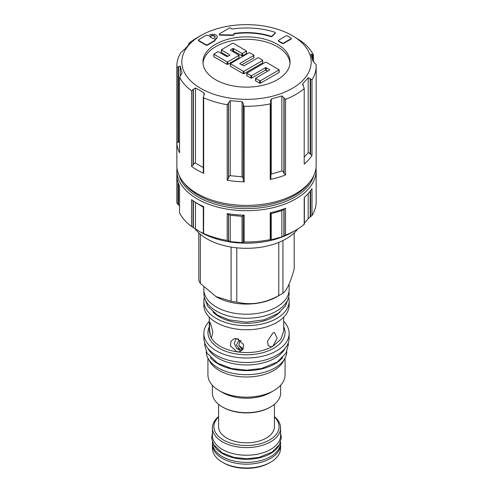 <?xml version="1.0" encoding="UTF-8"?>
<svg xmlns="http://www.w3.org/2000/svg" width="493" height="493" viewBox="0 0 493 493"><rect width="100%" height="100%" fill="white"/><g stroke="black" fill="none" stroke-linecap="round" stroke-linejoin="round"><path stroke-width="0.74" d="M270.411 239.999L281.867 236.874L285.533 235.081A69.667 40.223 0 0 0 295.763 230.206L292.244 232.24A64.688 37.351 0 0 1 200.756 232.24L203.683 233.497A69.667 40.223 0 0 0 227.211 240.418L227.211 213.598A69.667 40.223 0 0 0 244.158 215.151L243.197 215.503L243.283 242.322L242.045 242.673L242.045 216.359L243.283 215.755M179.52 186.009L179.557 212.908A69.667 40.223 180 0 0 191.543 226.49L200.756 232.24M304.378 223.163L308.18 218.67L311.995 215.472A69.667 40.223 0 0 0 316.167 201.766L316.167 170.479A69.667 40.223 180 0 1 311.995 184.191A69.667 40.223 180 0 1 304.206 193.016A69.667 40.223 180 0 1 226.09 208.94A69.667 40.223 180 0 1 176.833 170.479L176.833 201.766A69.667 40.223 180 0 0 176.87 203.116L179.52 205.864M176.87 203.116L176.87 176.303A69.667 40.223 0 0 0 179.557 186.089L179.557 212.908M193.367 227.637L193.367 201.07L191.543 199.671A69.667 40.223 0 0 0 203.683 206.678L203.591 206.9M243.209 242.211L244.158 241.964A69.667 40.223 0 0 0 270.238 239.58L270.238 212.766A69.667 40.223 0 0 0 285.533 208.268L281.867 210.56L271.224 213.691L270.571 213.259M295.763 230.206A69.667 40.223 0 0 0 304.206 224.303L304.206 197.49A69.667 40.223 180 0 0 311.995 188.659L311.995 215.472M303.83 224.377L304.206 224.303M270.571 239.826L270.238 239.58L270.786 239.69M227.211 240.418L230.249 241.595L242.045 242.673M203.683 206.678L203.591 233.54M297.723 229.029A55.98 32.322 180 0 1 206.912 238.84A55.98 32.322 0 0 1 194.994 228.647M198.815 232.918L198.815 280.153A48.665 28.095 0 0 0 200.343 283.438L216.347 296.86A42.645 24.619 0 0 0 276.653 296.86L280.911 294.407L276.653 296.86M215.712 296.496L231.081 301.186A48.665 28.095 0 0 0 236.776 302.067C250.771 305.506 264.766 303.337 278.767 295.572A48.665 28.095 0 0 0 280.911 294.407L280.911 294.407A48.665 28.095 180 0 0 282.933 293.162L282.933 240.529M200.343 283.438L200.343 234.274M231.081 301.186L231.081 247.061M236.776 302.067L236.776 247.819M278.767 295.572L278.767 242.402M282.933 293.162C286.686 290.685 290.432 282.606 294.185 268.919L294.185 232.918M203.856 287.105L203.856 289.613A42.645 24.619 0 0 0 230.182 312.359A42.645 24.619 0 0 0 276.653 307.022A42.645 24.619 0 0 0 289.144 289.613L289.144 283.913M289.095 290.802L289.095 293.674A42.595 24.595 180 0 1 262.8 316.395A42.595 24.595 180 0 1 216.378 311.065A42.595 24.595 0 0 1 203.905 293.674L203.905 290.802M288.639 297.273A42.645 24.619 180 0 1 289.144 301.069A42.645 24.619 180 0 1 276.653 318.478A42.645 24.619 0 0 1 230.182 323.815A42.645 24.619 0 0 1 203.856 301.069A42.645 24.619 0 0 1 204.361 297.273M289.144 301.069L289.144 305.13A42.645 24.619 180 0 1 276.653 322.539A42.645 24.619 0 0 1 230.182 327.876A42.645 24.619 0 0 1 203.856 305.13L203.856 301.069M209.279 317.147L209.279 331.105L210.548 336.651L209.396 328.239L209.864 322.41L210.548 323.42L212.896 332.264L211.485 337.742L210.548 336.651C214.64 344.447 223.415 349.512 236.868 351.842L230.496 345.944L230.866 341.433L233.867 338.833L236.868 338.611L243.567 344.441L243.129 348.97L239.931 351.601L236.868 351.842C250.567 353.709 262.547 351.854 272.82 346.289L271.058 346.869L268.192 345.519L267.508 341.174L272.82 333.052L274.472 332.473L277.22 338.266L272.82 346.289L280.887 339.326L283.721 331.105L283.721 317.147M239.586 346.764L242.063 348.588M239.894 340.589L238.852 345.414L243.209 348.816M242.969 349.247L239.734 349.192L236.412 344.983L238.76 340.792L241.213 340.737M241.656 350.689L240.547 350.615L236.72 348.489L234.317 343.578L235.931 338.629M238.889 339.215A27.867 16.09 180 0 1 235.549 338.537M209.279 321.393A42.645 24.619 0 0 0 203.856 333.41A42.645 24.619 0 0 0 230.182 356.156A42.645 24.619 0 0 0 276.653 350.819A42.645 24.619 180 0 0 289.144 333.41A42.645 24.619 180 0 0 283.721 321.393M203.856 333.41L203.856 337.878A42.645 24.619 0 0 0 230.182 360.63A42.645 24.619 0 0 0 276.653 355.287A42.645 24.619 0 0 0 289.144 337.878L289.144 333.41M207.824 348.255A40.309 23.27 0 0 0 275.002 358.152A40.309 23.27 180 0 0 285.176 348.255M210.295 357.548A40.26 23.245 0 0 0 218.035 363.822A40.26 23.245 180 0 0 282.705 357.548M206.247 351.663A40.26 23.245 0 0 0 218.035 367.883A40.26 23.245 180 0 0 261.734 372.961A40.26 23.245 180 0 0 286.753 351.663M284.023 359.865A38.565 22.265 180 0 1 273.769 370.471A38.565 22.265 0 0 1 235.981 376.153A38.565 22.265 0 0 1 208.977 359.865M207.935 358.115L207.935 374.896A38.565 22.265 0 0 0 219.231 390.635A38.565 22.265 0 0 0 273.769 390.641A38.565 22.265 180 0 1 273.769 390.641L270.639 392.446L273.769 390.635A38.565 22.265 180 0 0 285.065 374.896L285.065 358.115M219.231 390.635L222.361 392.446A34.134 19.708 0 0 0 270.639 392.446M212.366 385.255L212.366 392.976A34.134 19.708 0 0 0 222.361 406.91A34.134 19.708 0 0 0 270.639 406.91L270.639 406.91A34.134 19.708 0 0 0 280.634 392.976L280.634 385.255M269.936 407.317L270.639 406.91L269.936 407.317A33.142 19.135 0 0 1 223.064 407.317L222.361 406.91M218.584 404.315L218.584 426.698A27.916 16.115 0 0 0 226.762 438.092A27.916 16.115 180 0 0 257.186 441.586A27.916 16.115 180 0 0 274.416 426.698L274.416 404.315M274.416 416.986A32.593 18.82 180 0 1 266.584 441.518A32.593 18.82 180 0 1 223.452 440.002A32.593 18.82 180 0 1 218.584 416.986M274.416 416.622A34.085 19.677 180 0 1 280.585 427.918A34.085 19.677 180 0 1 259.546 446.097A34.085 19.677 180 0 1 222.398 441.833A34.085 19.677 180 0 1 212.415 427.918A34.085 19.677 180 0 1 218.584 416.622M212.415 427.918L212.415 435.553A34.085 19.677 0 0 0 222.398 449.468A34.085 19.677 180 0 0 259.546 453.739A34.085 19.677 180 0 0 280.585 435.553L280.585 427.918M213.5 444.538A34.085 19.677 0 0 0 222.398 453.535A34.085 19.677 180 0 0 255.466 458.607A34.085 19.677 180 0 0 279.5 444.544M212.415 442.153L212.415 442.708A34.085 19.677 0 0 0 222.398 456.623A34.085 19.677 180 0 0 259.546 460.887A34.085 19.677 180 0 0 280.585 442.708L280.585 442.153M280.554 443.601A34.085 19.677 180 0 1 280.585 444.495A34.085 19.677 180 0 1 259.546 462.674A34.085 19.677 180 0 1 222.398 458.41A34.085 19.677 180 0 1 212.415 444.495A34.085 19.677 180 0 1 212.446 443.601M280.585 444.495L280.585 448.316A34.085 19.677 180 0 1 270.602 462.231A34.085 19.677 180 0 1 222.398 462.231L223.452 462.841L222.398 462.231A34.085 19.677 0 0 1 212.415 448.316L212.415 444.495M270.602 462.231L269.548 462.841A32.593 18.82 180 0 1 223.452 462.841M193.367 201.07L203.301 207.245M228.542 240.972L228.542 214.406L227.211 213.598M228.542 214.406L230.249 215.281L242.045 216.359M270.238 212.766L270.897 212.859L270.897 239.573M190.403 42.811L184.82 49.164L181.005 52.357A69.667 40.223 0 0 0 176.833 66.062L176.833 165.198A69.667 40.223 0 0 0 182.903 181.621L184.474 183.649A67.942 39.224 0 0 0 269.653 204.515A67.942 39.224 0 0 0 284.566 200.127A67.942 39.224 0 0 0 308.526 183.649L310.097 181.621A69.667 40.223 0 0 0 316.167 165.198L316.167 66.062A69.667 40.223 180 0 1 311.995 79.767L311.995 155.338A69.667 40.223 180 0 1 304.206 164.169L304.206 88.598A69.667 40.223 180 0 1 285.533 99.376L285.533 174.947A69.667 40.223 0 0 1 270.238 179.446L270.897 178.275L270.897 102.803L270.411 100.584L271.224 99.05L271.224 174.115L270.897 174.337M182.903 181.621A69.667 40.223 0 0 0 270.238 203.011A69.667 40.223 0 0 0 285.533 198.513A69.667 40.223 0 0 0 310.097 181.621M270.897 102.803L270.238 103.875A69.667 40.223 180 0 1 244.158 106.26L244.158 181.831A69.667 40.223 0 0 1 227.211 180.284L228.542 178.016C228.937 176.395 229.504 175.631 230.249 175.705L242.045 176.784L243.197 178.152M243.302 103.709L242.045 101.718L230.249 100.64L227.211 104.713A69.667 40.223 180 0 1 203.683 97.787L203.683 173.363A69.667 40.223 0 0 1 191.543 166.357L193.367 164.68C194.273 163.306 194.975 162.776 195.481 163.091L203.301 167.528M182.083 72.989L179.557 77.198A69.667 40.223 0 0 0 191.543 90.78L193.367 89.35L193.367 164.68M176.833 66.062A69.667 40.223 0 0 0 176.87 67.412L176.87 142.982A69.667 40.223 0 0 0 179.557 152.775L179.52 77.007L179.557 152.775M200.756 35.588A64.688 37.351 0 0 0 200.756 88.407A64.688 37.351 180 0 0 292.244 88.407A64.688 37.351 180 0 0 292.244 35.588L293.298 36.199L292.244 35.588A64.688 37.351 0 0 0 200.756 35.588L197.237 37.622A69.667 40.223 0 0 0 188.794 43.526L189.589 43.193L189.589 43.667M293.298 36.199L301.457 41.338A69.667 40.223 180 0 1 313.443 54.926L312.642 54.741L312.642 60.208M312.642 54.741L310.935 54.057L312.802 60.867L316.13 64.712A69.667 40.223 180 0 1 316.167 66.062M271.224 99.05L281.867 95.919L285.533 99.376M283.876 97.626L283.876 172.957L285.533 174.947M283.876 172.957C283.192 171.435 282.52 170.781 281.867 170.985L271.224 174.115M304.206 164.169L304.206 88.598L302.757 83.853L302.597 84.432M311.995 79.767L308.18 77.715L302.757 83.853L302.757 85.234M313.48 61.964L313.443 54.926M203.923 92.894L203.923 95.445L204.361 93.941L203.923 92.894L199.702 90.237L195.481 88.019L193.367 89.35M203.923 95.445L203.301 97.029L203.683 97.787M243.283 104.035L243.197 180.327L244.158 181.831M243.209 104.689L244.158 106.26M203.301 97.029L203.301 172.538L203.683 173.363M188.794 43.526L189.17 43.452L189.17 44.093M190.243 43.02L189.589 43.193M176.87 67.412L178.491 66.629L178.491 141.953L179.52 141.084M182.065 73.186L180.198 66.007L178.491 66.629M176.87 142.982L178.491 141.953M277.288 79.774A43.544 25.137 0 0 0 290.044 62.001A43.544 25.137 0 0 0 263.163 38.774A43.544 25.137 0 0 0 215.712 44.222A43.544 25.137 0 0 0 202.956 62.001A43.544 25.137 0 0 0 229.837 85.221A43.544 25.137 0 0 0 277.288 79.774M278.471 40.771A0.992 0.573 0 0 0 278.403 40.974A0.992 0.573 0 0 0 278.693 41.381L282.212 43.409A0.992 0.573 0 0 0 283.623 43.409L291.012 39.144A0.992 0.573 0 0 0 291.301 38.737A0.992 0.573 0 0 0 291.24 38.534M219.317 34.393A0.992 0.573 0 0 0 219.249 34.596A0.992 0.573 0 0 0 220.217 35.169L232.825 35.391A0.992 0.573 0 0 0 233.848 34.818A0.992 0.573 0 0 0 233.818 34.67M275.18 32.902A0.992 0.573 0 0 1 275.242 33.105A0.992 0.573 0 0 1 275.106 33.388L272.124 36.377A0.992 0.573 0 0 1 270.78 36.593A50.261 29.019 0 0 0 234.477 33.826A0.992 0.573 0 0 0 233.781 34.183M198.42 40.26A0.992 0.573 0 0 0 198.352 40.463A0.992 0.573 0 0 0 198.648 40.87L206.037 45.134A0.992 0.573 0 0 0 207.442 45.134L214.831 40.87A0.992 0.573 0 0 0 215.121 40.463A0.992 0.573 0 0 0 215.059 40.26M214.831 39.65L214.48 39.446L215.885 38.639A4.48 2.588 0 0 0 217.197 36.809A4.48 2.588 0 0 0 214.437 34.418A4.48 2.588 0 0 0 209.556 34.978L208.145 35.792L207.442 35.385A0.992 0.573 0 0 0 206.037 35.385L198.648 39.65A0.992 0.573 0 0 0 198.352 40.056A0.992 0.573 0 0 0 198.648 40.463L206.037 44.734A0.992 0.573 0 0 0 207.442 44.734L214.831 40.463A0.992 0.573 0 0 0 215.121 40.056A0.992 0.573 0 0 0 214.831 39.65L215.885 39.046A4.48 2.588 0 0 0 217.197 37.215A4.48 2.588 0 0 0 217.185 37.012M289.989 63.215A43.544 25.137 0 0 0 262.184 40.987A43.544 25.137 0 0 0 215.712 46.662A43.544 25.137 0 0 0 203.011 63.215M221.449 52.085L221.449 52.492L228.062 56.313M213.987 56.393L213.987 56.8L227.076 64.355L227.778 64.355L238.902 57.934L238.902 57.527M232.283 51.272L232.776 50.989L232.776 48.548L233.479 48.548L241.853 53.386L242.556 53.386L246.506 50.989L233.269 43.23L232.567 43.23L221.302 49.848L229.824 54.889L229.824 55.296L226.866 56.596L218.491 51.759L217.789 51.759L213.839 54.156L227.076 61.915L227.778 61.915L239.043 55.296L230.527 50.255L230.527 49.848L232.776 48.548M246.358 53.226L246.358 53.626L242.556 55.82L241.853 55.82L233.479 50.989L232.776 50.989M230.465 65.902L230.465 66.308L243.271 73.703L243.973 73.703L262.553 62.981L262.553 62.574M241.656 64.891L253.759 57.903L253.759 57.496M255.719 80.482L255.719 80.889L259.731 83.206L260.433 83.206L279.013 72.483L279.013 72.077M246.925 75.404L246.925 75.811L250.931 78.128L251.64 78.128L265.499 70.123L265.499 67.689L266.208 67.689L269.585 69.636L269.585 70.043L255.571 78.251L259.731 80.772L260.433 80.772L279.161 69.84L266.208 62.241L265.499 62.241L246.777 73.174L250.931 75.688L251.64 75.688L265.499 67.689M267.822 71.06L265.499 70.123M249.045 52.739L230.317 63.671L243.271 71.269L243.973 71.269L262.553 60.54L262.553 60.134L258.542 57.817L257.839 57.817L243.973 65.822L239.894 63.874L239.894 63.468L253.759 55.462L253.759 55.056L249.748 52.739L249.045 52.739M287.493 35.897A0.992 0.573 0 0 0 286.088 35.897L278.693 40.161A0.992 0.573 0 0 0 278.403 40.568A0.992 0.573 0 0 0 278.693 40.974L282.212 43.002A0.992 0.573 0 0 0 283.623 43.002L291.012 38.737A0.992 0.573 0 0 0 291.301 38.331A0.992 0.573 0 0 0 291.012 37.924L287.493 35.897M274.73 32.193A58.223 33.616 0 0 0 232.376 28.982A0.992 0.573 180 0 1 231.174 28.576L231.044 28.298A0.992 0.573 0 0 0 230.342 27.891A0.992 0.573 0 0 0 229.381 28.039L219.539 33.783A0.992 0.573 0 0 0 219.249 34.19A0.992 0.573 0 0 0 220.217 34.763L232.825 34.985A0.992 0.573 0 0 0 233.848 34.411A0.992 0.573 0 0 0 233.818 34.264L233.75 34.122A0.992 0.573 180 0 1 233.719 33.974A0.992 0.573 180 0 1 234.477 33.419A50.261 29.019 180 0 1 270.78 36.186A0.992 0.573 0 0 0 272.124 35.971L275.106 32.982A0.992 0.573 0 0 0 275.242 32.698A0.992 0.573 0 0 0 274.73 32.193M214.48 37.825L213.075 38.639L209.556 36.605L210.961 35.792A2.49 1.436 180 0 1 213.672 35.484A2.49 1.436 180 0 1 215.207 36.809A2.49 1.436 180 0 1 214.48 37.825M209.907 36.809L210.961 35.792M215.182 37.012A2.49 1.436 0 0 0 213.506 35.853A2.49 1.436 0 0 0 210.961 36.199M310.189 78.67L310.189 153.995L311.995 155.338M310.189 153.995C309.148 152.799 308.476 152.399 308.18 152.781L304.378 156.873M191.543 226.49L191.543 199.671M244.158 241.964L244.158 215.151M285.533 235.081L285.533 208.268M313.764 175.674A68.176 39.36 180 0 1 310.596 182.675A68.176 39.36 180 0 1 302.967 191.315A68.176 39.36 180 0 1 231.913 207.713A68.176 39.36 180 0 1 179.236 175.674M308.18 218.67L308.18 193.65M310.189 216.957L310.189 191.253M310.608 216.698L310.608 190.692M212.939 311.977A38.516 22.234 0 0 0 273.732 316.789A38.516 22.234 0 0 0 280.061 311.977M239.734 349.192A22.191 12.812 180 0 1 236.72 348.489M242.716 349.611A22.191 12.812 180 0 1 241.786 349.506M209.279 326.723A38.553 22.259 0 0 0 227.199 351.78A38.553 22.259 0 0 0 273.757 348.249A38.553 22.259 0 0 0 283.721 326.723M195.481 228.974L195.481 202.66M193.034 227.446L193.034 200.805M228.469 240.861L228.469 214.221M243.209 242.137L243.209 215.564M230.249 241.595L230.249 215.281M284.091 235.777L284.091 209.131M283.876 235.913L283.876 209.346M281.867 236.874L281.867 210.56M271.224 240.005L271.224 213.691M178.022 204.57L178.022 182.355M178.491 204.915L178.491 183.667M270.238 103.875L270.238 179.446M227.211 104.713L227.211 180.284M191.543 90.78L191.543 166.357M284.091 98.255L284.091 173.653M281.867 95.919L281.867 170.985M243.209 105.12L243.209 180.087M228.469 103.339L228.469 178.737M228.542 102.686L228.542 178.016M230.249 100.64L230.249 175.705M242.045 101.718L242.045 176.784M193.034 89.929L193.034 165.328M178.022 67.054L178.022 142.452M180.198 66.007L180.198 75.725M246.358 53.626L246.358 51.192M242.556 55.82L242.556 53.386M241.853 55.82L241.853 53.386M233.479 50.989L233.479 48.548M230.527 50.255L230.527 49.848M238.902 57.934L238.902 55.499M227.778 64.355L227.778 61.915M227.076 64.355L227.076 61.915M213.987 56.8L213.987 54.359M229.824 55.296L229.824 54.889M221.449 52.492L221.449 50.052M253.759 57.903L253.759 55.462M239.894 63.874L239.894 63.468M262.553 62.981L262.553 60.54M243.973 73.703L243.973 71.269M243.271 73.703L243.271 71.269M230.465 66.308L230.465 63.874M279.013 72.483L279.013 70.043M260.433 83.206L260.433 80.772M259.731 83.206L259.731 80.772M255.719 80.889L255.719 78.455M269.585 70.043L269.585 69.636M266.208 70.123L266.208 67.689M251.64 78.128L251.64 75.688M250.931 78.128L250.931 75.688M246.925 75.811L246.925 73.377M291.012 39.144L291.012 38.737M283.623 43.409L283.623 43.002M282.212 43.409L282.212 43.002M278.693 41.381L278.693 40.974M275.106 33.388L275.106 32.982M272.124 36.377L272.124 35.971M270.78 36.593L270.78 36.186M234.477 33.826L234.477 33.419M232.825 35.391L232.825 34.985M220.217 35.169L220.217 34.763M215.885 39.046L215.885 38.639M214.831 40.87L214.831 40.463M207.442 45.134L207.442 44.734M206.037 45.134L206.037 44.734M198.648 40.87L198.648 40.463M195.481 88.019L195.481 163.091M312.174 54.403L312.174 58.384M310.608 79.176L310.608 154.574M308.18 77.715L308.18 152.781M176.833 170.479L176.981 167.811M316.019 167.811L316.167 170.479M304.378 197.342L304.378 224.118M204.792 298.672L207.787 306.393L217.629 315.2L229.251 319.92L246.5 322.151L264.119 319.821L278.323 313.301L285.459 306.011L288.208 298.672M203.301 206.598L203.301 233.349M188.622 44.666L188.622 43.711M246.506 53.423L246.506 50.989M239.043 57.73L239.043 55.296M213.839 56.596L213.839 54.156M221.302 52.289L221.302 49.848M253.901 57.699L253.901 55.259M262.701 62.777L262.701 60.337M230.317 66.105L230.317 63.671M279.161 72.28L279.161 69.84M255.571 80.686L255.571 78.251M246.777 75.608L246.777 73.174M291.301 38.737L291.301 38.331M278.403 40.974L278.403 40.568M275.242 33.105L275.242 32.698M233.848 34.818L233.848 34.411M219.249 34.596L219.249 34.19M217.197 37.215L217.197 36.809M215.121 40.463L215.121 40.056M198.352 40.463L198.352 40.056M288.263 342.863L288.35 344.712L286.008 353.124L277.251 362.065L261.487 368.511L246.592 370.175L231.513 368.511L217.629 363.224L206.918 352.994L204.657 344.89L204.737 342.863M280.585 433.02L281.38 437.722L279.463 444.612L272.216 452.001L259.053 457.387L246.574 458.78L233.947 457.387L222.349 452.968L213.475 444.501L211.62 437.87L212.415 433.02"/></g></svg>
